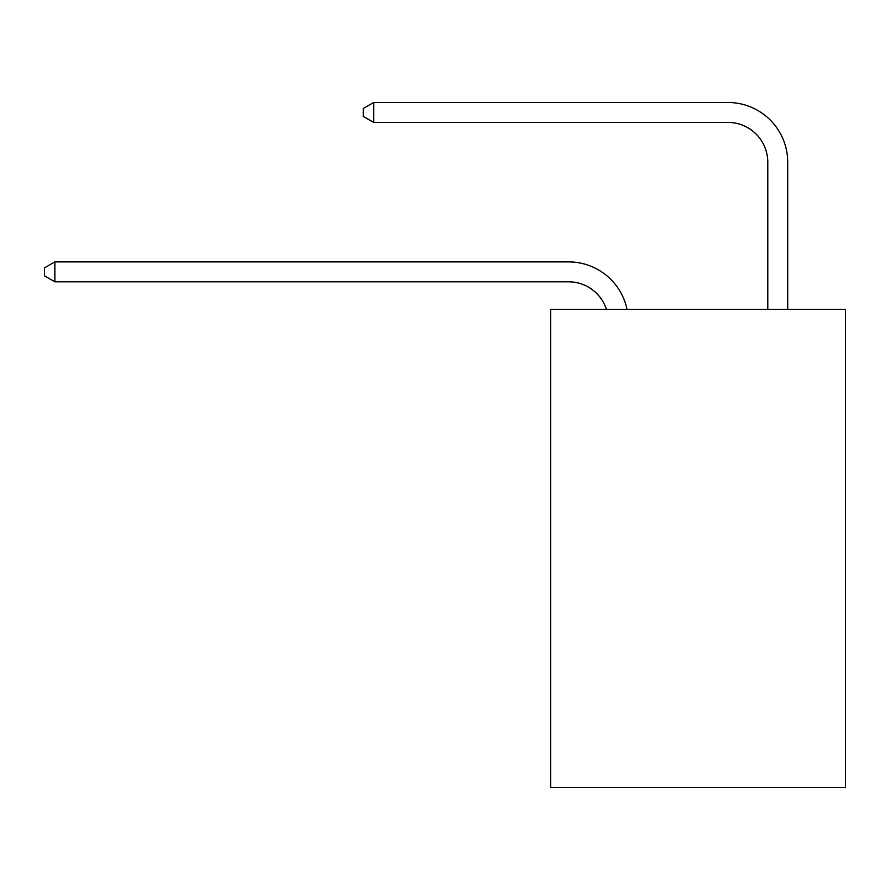 <?xml version="1.0" encoding="UTF-8"?>
<svg xmlns="http://www.w3.org/2000/svg" width="890" height="890" viewBox="0 0 890 890"><rect width="100%" height="100%" fill="white"/><g stroke="black" fill="none" stroke-linecap="round" stroke-linejoin="round"><path stroke-width="1.33" d="M845.5 309.308L845.5 787.517L550.61 787.517L550.61 309.308L845.5 309.308M568.532 281.807A39.85 39.85 -32.4 0 1 606.424 309.308A39.85 39.85 -33.2 0 0 568.532 281.807L54.857 281.807L44.5 275.833L44.5 267.868L54.857 261.882L568.532 261.882A59.775 59.775 147.6 0 1 627.027 309.308M767.792 309.308L767.792 162.258A39.85 39.85 132.7 0 0 727.942 122.408L373.666 122.408L363.309 116.434L363.309 108.458L373.666 102.484L727.942 102.484A59.775 59.775 43.9 0 1 787.717 162.258L787.717 309.308M767.792 162.258A39.85 39.85 -136.1 0 0 727.942 122.408A39.85 39.85 -136.1 0 1 767.792 162.258A39.85 39.85 -136.1 0 0 727.942 122.408A39.85 39.85 -136.1 0 1 767.792 162.258A39.85 39.85 -136.1 0 0 727.942 122.408A39.85 39.85 -136.1 0 1 767.792 162.258A39.85 39.85 -136.1 0 0 727.942 122.408A39.85 39.85 -136.1 0 1 767.792 162.258A39.85 39.85 -136.1 0 0 727.942 122.408A39.85 39.85 -136.1 0 1 767.792 162.258A39.85 39.85 -136.1 0 0 727.942 122.408A39.85 39.85 -136.1 0 1 767.792 162.258A39.85 39.85 -136.1 0 0 727.942 122.408A39.85 39.85 -136.1 0 1 767.792 162.258A39.85 39.85 -136.1 0 0 727.942 122.408A39.85 39.85 -136.1 0 1 767.792 162.258A39.85 39.85 -136.1 0 0 727.942 122.408A39.85 39.85 -136.1 0 1 767.792 162.258A39.85 39.85 -136.1 0 0 727.942 122.408A39.85 39.85 -136.1 0 1 767.792 162.258A39.85 39.85 -136.1 0 0 727.942 122.408A39.85 39.85 -136.1 0 1 767.792 162.258A39.85 39.85 -136.1 0 0 727.942 122.408A39.85 39.85 -136.1 0 1 767.792 162.258A39.85 39.85 -136.1 0 0 727.942 122.408A39.85 39.85 -136.1 0 1 767.792 162.258A39.85 39.85 -136.1 0 0 727.942 122.408A39.85 39.85 -136.1 0 1 767.792 162.258A39.85 39.85 -136.1 0 0 727.942 122.408M54.857 261.882L54.857 281.807M373.666 102.484L373.666 122.408"/></g></svg>
